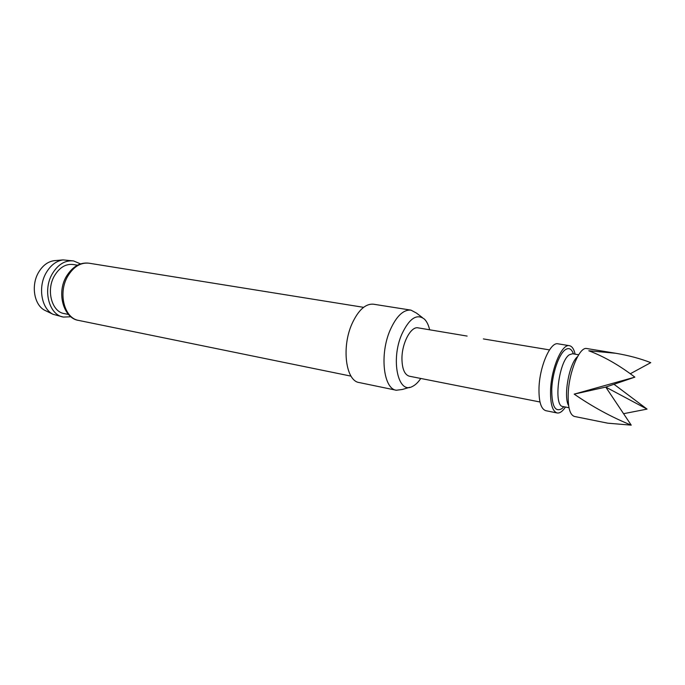<?xml version="1.0" encoding="UTF-8"?>
<svg xmlns="http://www.w3.org/2000/svg" width="685" height="685" viewBox="0 0 685 685"><rect width="100%" height="100%" fill="white"/><g stroke="black" fill="none" stroke-linecap="round" stroke-linejoin="round"><path stroke-width="1.03" d="M614 384.276L647.042 409.108L605.771 387.085L574.193 394.132C592.576 406.83 611.585 417.165 631.236 425.154L607.783 423.184L574.39 416.446C569.792 414.862 567.737 407.044 568.233 393.002C569.184 371.142 579.715 346.413 586.788 348.537L615.652 353.255C628.496 355.404 640.192 358.529 650.75 362.648L630.346 373.736M574.193 394.132L634.858 377.144C619.446 365.353 604.093 356.56 588.8 350.771L615.652 353.255M483.37 338.921L549.507 349.898M539.994 402.001L409.33 376.202C404.63 374.781 402.163 369.018 401.941 358.906C401.761 343.253 410.931 326 418.15 327.867L467.127 336.078M569.398 345.685L557.992 343.819C550.517 341.652 539.746 365.918 539.018 387.47C538.675 401.316 540.927 409.048 545.791 410.683L557.119 412.969C552.367 411.351 550.192 403.585 550.594 389.662C551.408 367.991 562.085 343.536 569.398 345.685C572.035 346.225 573.944 349.059 575.135 354.196M45.938 310.853L44.936 310.373C34.241 305.279 30.748 285.585 38.488 272.51C42.564 265.6 47.736 261.67 54.004 260.702L55.108 260.608M73.612 260.951L63.02 259.898C56.213 260.951 50.587 265.266 46.143 272.844C37.692 287.186 41.485 308.789 53.087 314.312L63.371 317.069C49.183 315.023 42.513 290.303 52.248 273.897C58.037 264.341 65.161 260.026 73.612 260.951L80.582 263.913M429.658 329.793C428.545 325.075 426.823 321.539 424.494 319.184C416.831 313.276 409.228 318.379 401.693 334.485C390.561 359.976 398.131 394.423 412.199 386.563C415.204 385.184 418.064 382.487 420.77 378.462M409.647 387.316L402.446 389.457L396.324 390.253C383.463 388.883 379.49 354.419 390.09 330.221C396.35 316.213 403.302 309.509 410.949 310.125L416.403 313.036L422.38 317.583M396.324 390.253L359.18 382.547C345.814 381.04 341.31 347.252 352.047 323.68C358.383 310.031 365.533 303.541 373.479 304.208L410.949 310.125M68.491 314.449L64.202 313.584C51.76 311.803 45.929 290.192 54.423 275.85C59.492 267.467 65.734 263.682 73.158 264.504L77.474 265.215M70.932 316.761L63.371 317.069M565.485 407.036C562.565 411.411 559.773 413.389 557.119 412.969M631.236 425.154L605.771 387.085L634.858 377.144M647.042 409.108L623.573 413.697M568.987 407.729L562.89 406.522C553.257 406.291 558.789 361.278 569.346 354.761L572.523 353.751L578.654 354.779M563.823 406.71L562.06 408.517C555.115 412.687 551.673 406.094 551.759 388.746C552.512 372.683 558.994 354.145 565.245 349.761C568.833 347.363 571.573 348.751 573.456 353.914M568.619 405.571C563.13 396.683 569.269 363.041 577.549 356.671M89.076 263.211C80.607 262.295 73.449 266.713 67.618 276.466C57.805 293.206 64.416 318.371 78.638 320.417C64.142 318.645 56.127 293.831 66.257 276.62C72.499 266.533 80.102 262.064 89.076 263.211L363.589 307.334M54.004 260.702L63.02 259.898M351.028 376.133L78.638 320.417M44.936 310.373L53.087 314.312"/></g></svg>
